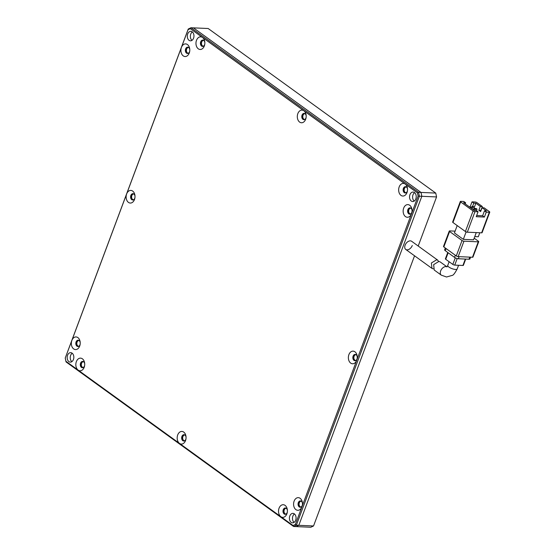 <?xml version="1.0" encoding="UTF-8"?>
<svg xmlns="http://www.w3.org/2000/svg" width="555" height="555" viewBox="0 0 555 555"><rect width="100%" height="100%" fill="white"/><g stroke="black" fill="none" stroke-linecap="round" stroke-linejoin="round"><path stroke-width="0.83" d="M73.433 359.515A4.745 3.33 92.5 0 1 70.291 362.131A4.745 3.33 92.5 0 1 67.564 355.269A4.745 3.33 92.5 0 1 70.707 352.654A4.745 3.33 92.5 0 1 73.433 359.515M70.631 355.408A4.745 3.33 -87.5 0 0 71.845 361.666A4.745 3.33 92.5 0 1 70.631 355.408A4.745 3.33 92.5 0 1 72.219 353.257A4.745 3.33 -87.5 0 0 70.631 355.408M295.676 520.229A4.745 3.33 92.5 0 1 292.534 522.852A4.745 3.33 92.5 0 1 289.807 515.99A4.745 3.33 92.5 0 1 292.95 513.368A4.745 3.33 92.5 0 1 295.676 520.229M292.88 516.122A4.745 3.33 -87.5 0 0 294.094 522.387A4.745 3.33 92.5 0 1 292.88 516.122A4.745 3.33 92.5 0 1 294.462 513.972A4.745 3.33 -87.5 0 0 292.88 516.122M415.813 198.919A4.745 3.33 92.5 0 1 412.67 201.534A4.745 3.33 92.5 0 1 409.944 194.673A4.745 3.33 92.5 0 1 413.087 192.058A4.745 3.33 92.5 0 1 415.813 198.919M413.01 194.805A4.745 3.33 -87.5 0 0 414.224 201.07A4.745 3.33 92.5 0 1 413.01 194.805A4.745 3.33 92.5 0 1 414.599 192.654A4.745 3.33 -87.5 0 0 413.01 194.805M193.563 38.198A4.745 3.33 92.5 0 1 190.421 40.82A4.745 3.33 92.5 0 1 187.701 33.959A4.745 3.33 92.5 0 1 190.844 31.337A4.745 3.33 92.5 0 1 193.563 38.198M190.767 34.091A4.745 3.33 -87.5 0 0 191.981 40.355A4.745 3.33 92.5 0 1 190.767 34.091A4.745 3.33 92.5 0 1 192.349 31.94A4.745 3.33 -87.5 0 0 190.767 34.091M189.72 51.15A3.163 2.22 92.5 0 1 189.553 51.726A3.163 2.22 92.5 0 1 187.458 53.474A3.163 2.22 92.5 0 1 185.641 48.902A3.163 2.22 92.5 0 1 187.736 47.154A3.163 2.22 92.5 0 1 189.782 49.672M188.145 47.23A3.163 2.22 -87.5 0 0 186.459 48.937A3.163 2.22 -87.5 0 0 187.868 53.44M134.941 197.67A3.163 2.22 92.5 0 1 134.768 198.246A3.163 2.22 92.5 0 1 132.673 199.994A3.163 2.22 92.5 0 1 130.855 195.422A3.163 2.22 92.5 0 1 132.95 193.674A3.163 2.22 92.5 0 1 135.004 196.192M133.36 193.75A3.163 2.22 -87.5 0 0 131.674 195.457A3.163 2.22 -87.5 0 0 133.089 199.96M80.156 344.19A3.163 2.22 92.5 0 1 79.989 344.766A3.163 2.22 92.5 0 1 77.894 346.514A3.163 2.22 92.5 0 1 76.077 341.942A3.163 2.22 92.5 0 1 78.172 340.194A3.163 2.22 92.5 0 1 80.225 342.712M78.581 340.271A3.163 2.22 -87.5 0 0 76.895 341.977A3.163 2.22 -87.5 0 0 78.304 346.48M84.651 365.398A3.163 2.22 92.5 0 1 84.478 365.981A3.163 2.22 92.5 0 1 82.383 367.722A3.163 2.22 92.5 0 1 81.467 367.389A3.163 2.22 92.5 0 1 80.572 363.15A3.163 2.22 92.5 0 1 82.667 361.402A3.163 2.22 92.5 0 1 83.583 361.735A3.163 2.22 92.5 0 1 84.714 363.92M83.07 361.478A3.163 2.22 -87.5 0 0 81.391 363.185A3.163 2.22 -87.5 0 0 82.799 367.688M185.994 438.686A3.163 2.22 92.5 0 1 185.828 439.269A3.163 2.22 92.5 0 1 183.733 441.01A3.163 2.22 92.5 0 1 182.81 440.677A3.163 2.22 92.5 0 1 181.915 436.438A3.163 2.22 92.5 0 1 184.01 434.69A3.163 2.22 92.5 0 1 184.926 435.023A3.163 2.22 92.5 0 1 186.057 437.208M184.413 434.766A3.163 2.22 -87.5 0 0 182.734 436.473A3.163 2.22 -87.5 0 0 184.142 440.975M287.337 511.974A3.163 2.22 92.5 0 1 287.171 512.549A3.163 2.22 92.5 0 1 285.076 514.298A3.163 2.22 92.5 0 1 283.258 509.726A3.163 2.22 92.5 0 1 285.353 507.978A3.163 2.22 92.5 0 1 287.407 510.496M285.763 508.047A3.163 2.22 -87.5 0 0 284.077 509.761A3.163 2.22 -87.5 0 0 285.485 514.263M302.406 504.904A3.163 2.22 92.5 0 1 302.232 505.487A3.163 2.22 92.5 0 1 300.137 507.228A3.163 2.22 92.5 0 1 298.319 502.657A3.163 2.22 92.5 0 1 300.415 500.908A3.163 2.22 92.5 0 1 302.468 503.427M300.824 500.985A3.163 2.22 -87.5 0 0 299.138 502.691A3.163 2.22 -87.5 0 0 300.553 507.194M357.184 358.384A3.163 2.22 92.5 0 1 357.018 358.967A3.163 2.22 92.5 0 1 354.923 360.708A3.163 2.22 92.5 0 1 353.105 356.137A3.163 2.22 92.5 0 1 355.2 354.388A3.163 2.22 92.5 0 1 357.247 356.907M355.609 354.465A3.163 2.22 -87.5 0 0 353.923 356.171A3.163 2.22 -87.5 0 0 355.332 360.674M411.963 211.864A3.163 2.22 92.5 0 1 411.796 212.447A3.163 2.22 92.5 0 1 409.701 214.188A3.163 2.22 92.5 0 1 407.883 209.617A3.163 2.22 92.5 0 1 409.978 207.868A3.163 2.22 92.5 0 1 412.032 210.387M410.388 207.945A3.163 2.22 -87.5 0 0 408.702 209.651A3.163 2.22 -87.5 0 0 410.11 214.154M306.131 117.369A3.163 2.22 92.5 0 1 305.958 117.951A3.163 2.22 92.5 0 1 303.863 119.693A3.163 2.22 92.5 0 1 302.947 119.36A3.163 2.22 92.5 0 1 302.052 115.121A3.163 2.22 92.5 0 1 304.147 113.373A3.163 2.22 92.5 0 1 305.063 113.706A3.163 2.22 92.5 0 1 306.193 115.891M304.549 113.449A3.163 2.22 -87.5 0 0 302.87 115.156A3.163 2.22 -87.5 0 0 304.279 119.658M407.474 190.656A3.163 2.22 92.5 0 1 407.308 191.239A3.163 2.22 92.5 0 1 405.212 192.98A3.163 2.22 92.5 0 1 403.395 188.409A3.163 2.22 92.5 0 1 405.49 186.66A3.163 2.22 92.5 0 1 407.537 189.179M405.892 186.737A3.163 2.22 -87.5 0 0 404.213 188.443A3.163 2.22 -87.5 0 0 405.622 192.946M204.788 44.081A3.163 2.22 92.5 0 1 204.615 44.664A3.163 2.22 92.5 0 1 202.519 46.412A3.163 2.22 92.5 0 1 201.604 46.079A3.163 2.22 92.5 0 1 200.702 41.833A3.163 2.22 92.5 0 1 202.797 40.092A3.163 2.22 92.5 0 1 203.72 40.418A3.163 2.22 92.5 0 1 204.85 42.603M203.206 40.161A3.163 2.22 -87.5 0 0 201.52 41.868A3.163 2.22 -87.5 0 0 202.936 46.37M65.261 358.1L65.934 361.277L78.158 370.123A6.327 4.44 -87.5 0 0 84.603 365.71A6.327 4.44 -87.5 0 0 84.7 363.608A6.327 4.44 -87.5 0 0 82.39 358.808A6.327 4.44 -87.5 0 0 76.361 361.638A6.327 4.44 -87.5 0 0 78.158 370.123L179.508 443.41A6.327 4.44 -87.5 0 0 185.953 438.991A6.327 4.44 -87.5 0 0 186.043 436.896A6.327 4.44 -87.5 0 0 183.733 432.095A6.327 4.44 -87.5 0 0 177.711 434.926A6.327 4.44 -87.5 0 0 179.508 443.41L280.851 516.691A6.327 4.44 -87.5 0 0 286.873 513.868A6.327 4.44 -87.5 0 0 287.296 512.279A6.327 4.44 -87.5 0 0 287.386 510.184A6.327 4.44 -87.5 0 0 283.827 504.8A6.327 4.44 -87.5 0 0 279.054 508.213A6.327 4.44 -87.5 0 0 280.851 516.691L293.075 525.536L295.329 524.475L301.941 506.798A6.327 4.44 -87.5 0 0 302.357 505.216A6.327 4.44 -87.5 0 0 302.454 503.114A6.327 4.44 -87.5 0 0 298.895 497.731A6.327 4.44 -87.5 0 0 294.115 501.144A6.327 4.44 -87.5 0 0 295.912 509.629A6.327 4.44 -87.5 0 0 301.941 506.798L356.719 360.278A6.327 4.44 -87.5 0 0 357.142 358.696A6.327 4.44 -87.5 0 0 357.233 356.594A6.327 4.44 -87.5 0 0 353.674 351.211A6.327 4.44 -87.5 0 0 348.901 354.624A6.327 4.44 -87.5 0 0 350.698 363.109A6.327 4.44 -87.5 0 0 356.719 360.278L411.505 213.758A6.327 4.44 -87.5 0 0 411.921 212.176A6.327 4.44 -87.5 0 0 412.011 210.074A6.327 4.44 -87.5 0 0 408.459 204.691A6.327 4.44 -87.5 0 0 403.679 208.104A6.327 4.44 -87.5 0 0 405.476 216.589A6.327 4.44 -87.5 0 0 411.505 213.758L418.109 196.088L419.379 196.179L418.56 192.321L421.016 192.432L193.438 27.861L190.982 27.75L190.303 28.652L188.041 29.713L181.436 47.39A6.327 4.44 -87.5 0 0 183.233 55.868A6.327 4.44 -87.5 0 0 189.255 53.044A6.327 4.44 -87.5 0 0 189.678 51.455A6.327 4.44 -87.5 0 0 189.768 49.36A6.327 4.44 -87.5 0 0 186.209 43.977A6.327 4.44 -87.5 0 0 181.436 47.39L126.651 193.91A6.327 4.44 -87.5 0 0 128.448 202.388A6.327 4.44 -87.5 0 0 134.476 199.564A6.327 4.44 -87.5 0 0 134.893 197.975A6.327 4.44 -87.5 0 0 134.99 195.88A6.327 4.44 -87.5 0 0 131.431 190.497A6.327 4.44 -87.5 0 0 126.651 193.91L71.872 340.43A6.327 4.44 -87.5 0 0 73.669 348.908A6.327 4.44 -87.5 0 0 79.691 346.084A6.327 4.44 -87.5 0 0 80.114 344.495A6.327 4.44 -87.5 0 0 80.204 342.4A6.327 4.44 -87.5 0 0 76.645 337.017A6.327 4.44 -87.5 0 0 71.872 340.43L65.226 358.065L66.038 361.915L293.623 526.494L296.072 526.598L298.812 525.314L296.072 526.598L310.8 527.25L313.54 525.967L298.812 525.314L421.835 196.29L298.812 525.314L296.356 525.21L419.379 196.179L421.835 196.29L421.016 192.432L421.835 196.29L436.563 196.935L418.206 246.031M418.109 196.088L417.436 192.911L303.869 110.778A6.327 4.44 -87.5 0 0 297.841 113.608A6.327 4.44 -87.5 0 0 299.638 122.093A6.327 4.44 -87.5 0 0 306.082 117.681A6.327 4.44 -87.5 0 0 306.18 115.579A6.327 4.44 -87.5 0 0 303.869 110.778L202.526 37.497A6.327 4.44 -87.5 0 0 196.498 40.321A6.327 4.44 -87.5 0 0 198.295 48.805A6.327 4.44 -87.5 0 0 204.739 44.393A6.327 4.44 -87.5 0 0 204.83 42.291A6.327 4.44 -87.5 0 0 202.526 37.497L190.303 28.652M399.184 186.896A6.327 4.44 -87.5 0 0 400.988 195.381A6.327 4.44 -87.5 0 0 407.009 192.55A6.327 4.44 -87.5 0 0 407.425 190.962A6.327 4.44 -87.5 0 0 407.523 188.867A6.327 4.44 -87.5 0 0 405.212 184.066A6.327 4.44 -87.5 0 0 399.184 186.896M417.436 192.911L418.56 192.321L190.982 27.75L188.242 29.033L65.226 358.065M293.075 525.536L293.623 526.494L296.356 525.21L295.329 524.475M188.041 29.713L188.242 29.033M65.934 361.277L66.038 361.915M433.282 268.856L431.97 268.398L431.374 263.008L436.584 259.809L437.777 260.184L438.492 261.46M437.777 260.184L411.637 241.279A5.03 3.254 125.9 0 0 410.367 240.856A5.03 3.254 125.9 0 0 405.511 244.304A5.03 3.254 125.9 0 0 405.74 249.431A5.03 3.254 125.9 0 0 412.268 245.511M446.942 266.809L440.053 261.828L438.859 261.46L433.642 264.638L434.218 270.028L441.294 275.148L446.525 277L452.283 275.37C453.269 275.329 454.899 273.192 457.174 268.974L458.562 265.276M452.956 222.513L460.643 201.944L473.089 210.949L465.402 231.511L452.956 222.513A1.436 0.43 -159.5 0 1 452.63 222.049L460.317 201.486A1.436 0.43 -159.5 0 1 460.775 201.347L463.841 201.486L465.624 202.769L463.578 202.679L474.248 210.394L476.287 210.484L478.07 211.767L474.997 211.635A1.436 0.43 -159.5 0 1 473.089 210.949M481.629 232.829A1.436 0.43 20.5 0 0 482.087 232.691L489.774 212.128A1.436 0.43 -159.5 0 1 489.316 212.267L481.629 232.829L467.31 232.198A1.436 0.43 -159.5 0 1 465.402 231.511M460.643 201.944A1.436 0.43 -159.5 0 1 460.317 201.486M466.117 231.893L463.328 239.358L473.554 239.809L476.252 232.594M463.328 239.358L454.434 232.927L457.188 225.573M489.774 212.128A1.436 0.43 -159.5 0 0 489.454 211.67L484.12 207.813L482.073 207.723L480.63 211.573L478.854 210.29L480.297 206.432L475.85 203.22L473.803 203.13L472.027 201.847L470.182 206.779L469.183 206.731M478.854 210.29L480.901 210.38L482.344 206.522L477.009 202.665A1.436 0.43 -159.5 0 0 475.094 201.978L472.027 201.847M478.07 211.767L476.225 216.7L484.404 217.06L486.249 212.128L489.316 212.267M474.164 238.164L478.403 241.231A1.436 0.43 -159.5 0 1 478.722 241.689A1.436 0.43 -159.5 0 1 478.264 241.827L472.499 257.249L458.18 256.618L463.945 241.196A1.436 0.43 -159.5 0 1 462.037 240.509L456.272 255.931L443.827 246.933L449.592 231.504A1.436 0.43 -159.5 0 1 449.266 231.047A1.436 0.43 -159.5 0 1 449.723 230.908L455.1 231.144M449.592 231.504L462.037 240.509M463.945 241.196L478.264 241.827M486.249 212.128L484.473 210.845L486.52 210.935L482.073 207.723M479.798 232.746L478.306 236.749L474.754 236.59M482.344 206.522L480.297 206.432M470.182 206.779L471.403 207.66M473.803 203.13L472.534 206.536M465.215 203.865L465.624 202.769M484.404 217.06L482.628 215.777L484.473 210.845M476.669 215.513L482.628 215.777M475.85 203.22L473.401 209.783M474.886 210.421L475.392 209.075L477.029 209.145L476.474 210.616M472.721 207.147L474.358 207.216L473.471 206.578L471.833 206.502L472.721 207.147L472.09 208.84M472.499 257.249A1.436 0.43 20.5 0 0 472.957 257.111L478.722 241.689M456.272 255.931A1.436 0.43 20.5 0 0 458.18 256.618M449.266 231.047L443.5 246.469A1.436 0.43 20.5 0 0 443.827 246.933M477.029 209.145L476.141 208.507L474.504 208.43L475.392 209.075M473.873 210.123L474.504 208.43M471.202 208.194L471.833 206.502M445.297 247.995L444.631 249.778A2.872 0.86 20.5 0 0 445.283 250.694L446.081 248.564M455.322 255.245L454.524 257.381L445.283 250.694M454.524 257.381A2.872 0.86 20.5 0 0 458.347 258.755L459.131 256.66M469.773 257.131L468.989 259.227L458.347 258.755M468.989 259.227A2.872 0.86 20.5 0 0 469.905 258.949L470.571 257.166M455.287 257.839L452.825 264.416L445.714 259.275L448.149 252.768M465.312 259.06L462.919 265.47L454.739 265.11L457.181 258.561M462.919 265.47A1.436 0.43 20.5 0 0 463.376 265.332L465.714 259.081M452.825 264.416A1.436 0.43 20.5 0 0 454.739 265.11M447.76 252.483L445.387 258.817A1.436 0.43 20.5 0 0 445.714 259.275M286.269 508.311A2.872 2.019 -87.5 0 0 286.158 508.304A2.872 2.019 -87.5 0 0 284.257 509.885A2.872 2.019 -87.5 0 0 285.908 514.048A2.872 2.019 -87.5 0 0 286.019 514.048M184.926 435.023A2.872 2.019 -87.5 0 0 184.815 435.016A2.872 2.019 -87.5 0 0 182.907 436.605A2.872 2.019 -87.5 0 0 184.558 440.76A2.872 2.019 -87.5 0 0 184.676 440.76M83.583 361.735A2.872 2.019 -87.5 0 0 83.472 361.728A2.872 2.019 -87.5 0 0 81.564 363.317A2.872 2.019 -87.5 0 0 83.215 367.472A2.872 2.019 -87.5 0 0 83.333 367.472M79.087 340.527A2.872 2.019 -87.5 0 0 78.977 340.52A2.872 2.019 -87.5 0 0 77.076 342.102A2.872 2.019 -87.5 0 0 78.727 346.264A2.872 2.019 -87.5 0 0 78.838 346.264M133.873 194.007A2.872 2.019 -87.5 0 0 133.762 194A2.872 2.019 -87.5 0 0 131.854 195.582A2.872 2.019 -87.5 0 0 133.505 199.745A2.872 2.019 -87.5 0 0 133.616 199.745M188.651 47.487A2.872 2.019 -87.5 0 0 188.54 47.48A2.872 2.019 -87.5 0 0 186.64 49.062A2.872 2.019 -87.5 0 0 188.291 53.224A2.872 2.019 -87.5 0 0 188.402 53.224M301.337 501.241A2.872 2.019 -87.5 0 0 301.226 501.234A2.872 2.019 -87.5 0 0 299.318 502.823A2.872 2.019 -87.5 0 0 300.97 506.979A2.872 2.019 -87.5 0 0 301.081 506.979M356.116 354.721A2.872 2.019 -87.5 0 0 356.005 354.714A2.872 2.019 -87.5 0 0 354.097 356.303A2.872 2.019 -87.5 0 0 355.755 360.459A2.872 2.019 -87.5 0 0 355.866 360.459M410.901 208.201A2.872 2.019 -87.5 0 0 410.783 208.194A2.872 2.019 -87.5 0 0 408.882 209.783A2.872 2.019 -87.5 0 0 410.534 213.939A2.872 2.019 -87.5 0 0 410.644 213.939M406.406 186.993A2.872 2.019 -87.5 0 0 406.295 186.986A2.872 2.019 -87.5 0 0 404.387 188.575A2.872 2.019 -87.5 0 0 406.038 192.731A2.872 2.019 -87.5 0 0 406.156 192.731M305.063 113.706A2.872 2.019 -87.5 0 0 304.952 113.699A2.872 2.019 -87.5 0 0 303.044 115.287A2.872 2.019 -87.5 0 0 304.695 119.443A2.872 2.019 -87.5 0 0 304.813 119.443M203.72 40.425A2.872 2.019 -87.5 0 0 203.609 40.411A2.872 2.019 -87.5 0 0 201.701 42A2.872 2.019 -87.5 0 0 203.352 46.155A2.872 2.019 -87.5 0 0 203.463 46.155M411.637 241.279A5.03 3.254 125.9 0 0 405.108 245.199A5.03 3.254 125.9 0 0 405.74 249.431L431.97 268.398M414.55 255.806L313.54 525.967M435.744 193.084L421.016 192.432L193.438 27.861L208.167 28.506L435.744 193.084L436.563 196.935M446.969 266.948L447.746 265.45A5.03 1.505 20.5 0 0 450.258 267.885A5.03 1.505 20.5 0 0 455.572 269.466A5.03 1.505 20.5 0 0 457.174 268.974M446.928 266.823A5.03 3.254 125.9 0 0 445.929 266.573A5.03 3.254 125.9 0 0 441.072 270.014A5.03 3.254 125.9 0 0 441.294 275.148M467.31 232.198L474.997 211.635M447.746 265.45L449.134 261.745"/></g></svg>
